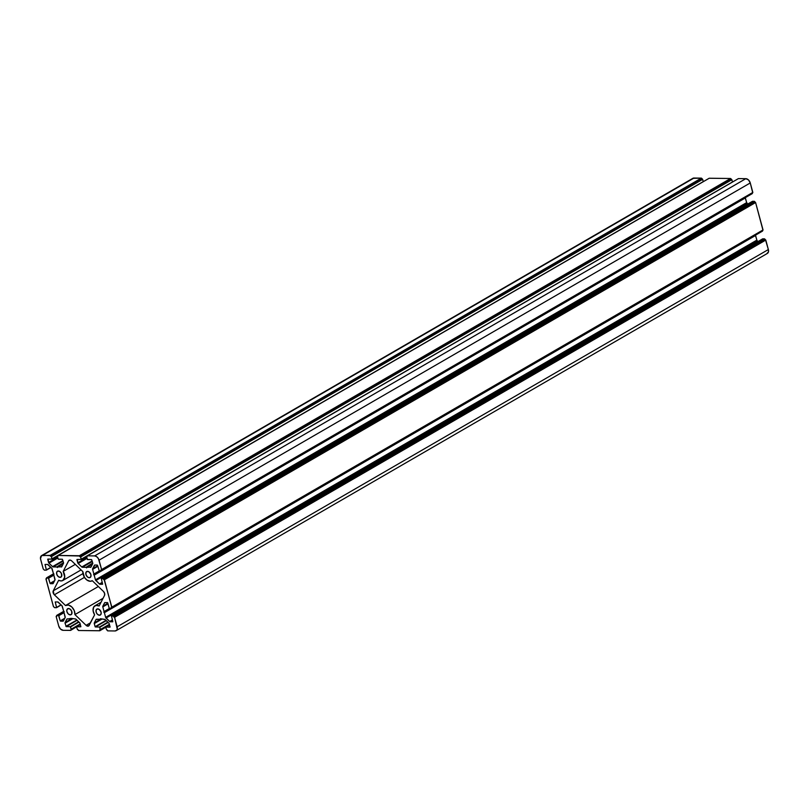 <?xml version="1.0" encoding="UTF-8"?>
<svg xmlns="http://www.w3.org/2000/svg" width="809" height="809" viewBox="0 0 809 809"><rect width="100%" height="100%" fill="white"/><g stroke="black" fill="none" stroke-linecap="round" stroke-linejoin="round"><path stroke-width="1.21" d="M70.252 614.891A3.438 2.296 59.9 0 1 67.117 612.271A3.438 2.296 59.9 0 1 67.663 608.722A3.438 2.296 59.9 0 1 68.522 608.51A3.438 2.296 59.9 0 1 71.667 611.129A3.438 2.296 59.9 0 1 71.111 614.668A3.438 2.296 59.9 0 1 70.252 614.891L71.758 613.97L71.657 611.108L70.049 609.066L68.057 608.56L66.844 609.895L66.904 611.665L68.249 613.93L70.252 614.891M60.058 577.363A3.438 2.296 59.9 0 1 56.923 574.744A3.438 2.296 59.9 0 1 57.469 571.205A3.438 2.296 59.9 0 1 58.329 570.982A3.438 2.296 59.9 0 1 61.474 573.601A3.438 2.296 59.9 0 1 60.918 577.151A3.438 2.296 59.9 0 1 60.058 577.363L61.565 576.453L61.464 573.581L59.856 571.538L57.864 571.043L56.822 571.902L56.711 574.147L58.056 576.413L60.058 577.363M89.273 577.727A3.438 2.296 59.9 0 1 86.128 575.108A3.438 2.296 59.9 0 1 86.684 571.558A3.438 2.296 59.9 0 1 87.544 571.346A3.438 2.296 59.9 0 1 90.679 573.965A3.438 2.296 59.9 0 1 90.133 577.515A3.438 2.296 59.9 0 1 89.273 577.727L90.739 576.878L89.273 577.727L90.77 576.817L90.891 574.562L89.061 571.902L87.069 571.397L85.855 572.742L86.138 575.128L87.746 577.171L89.273 577.727M99.467 615.245A3.438 2.296 59.9 0 1 96.322 612.625A3.438 2.296 59.9 0 1 96.878 609.086A3.438 2.296 59.9 0 1 97.737 608.864A3.438 2.296 59.9 0 1 100.872 611.483A3.438 2.296 59.9 0 1 100.326 615.032A3.438 2.296 59.9 0 1 99.467 615.245L100.973 614.334L101.085 612.089L99.264 609.42L97.262 608.924L96.059 610.259L96.332 612.646L97.454 614.294L99.467 615.245M87.878 626.176L89.172 625.428L87.878 626.176A3.034 2.022 59.9 0 1 86.108 625.337L74.934 614.587L103.056 598.296L74.934 614.587L86.108 625.337L90.537 622.768L86.108 625.337L88.656 625.974A3.034 2.022 59.9 0 1 87.878 626.176M89.202 625.377A3.034 2.022 59.9 0 1 88.636 625.984L94.602 614.83A7.281 4.864 59.9 0 1 94.956 605.759A7.281 4.864 59.9 0 1 99.143 605.951L104.533 595.414L99.143 605.951L95.877 605.395L93.581 607.235L93.106 610.815L94.602 614.83L89.202 625.377M61.029 580.933A7.281 4.864 59.9 0 1 58.652 580.275L53.263 590.813L58.652 580.275L61.029 580.933A7.281 4.864 59.9 0 0 62.839 580.478L61.029 580.933M92.277 580.69L103.451 591.44A3.034 2.022 59.9 0 1 104.533 595.414L104.634 593.432L103.451 591.44L92.277 580.69L90.244 581.287A7.281 4.864 59.9 0 1 82.862 571.639L71.688 560.9L82.862 571.639L84.439 577.373L54.345 594.797A3.034 2.022 59.9 0 1 53.263 590.813L82.953 573.611L53.263 590.813L53.95 594.362L65.519 605.536A7.281 4.864 59.9 0 1 65.741 605.395A7.281 4.864 59.9 0 1 71.94 607.104A7.281 4.864 59.9 0 1 74.934 614.587L74.246 610.583L71.809 606.972L68.502 605.061L65.519 605.536L54.345 594.797L84.439 577.363L86.816 579.972L90.244 581.287A7.281 4.864 59.9 0 0 92.054 580.832L92.287 580.7A7.281 4.864 59.9 0 1 92.054 580.832M104.583 602.796L104.583 602.796A1.011 0.678 59.9 0 1 105.018 602.553L107.749 602.867L109.164 608.075L107.546 602.604L104.755 602.624L102.834 606.224L104.573 602.826M62.829 580.478L64.73 577.13L63.193 571.397L68.593 560.859L69.978 560.061L68.593 560.859A3.034 2.022 59.9 0 1 69.159 560.243A3.034 2.022 59.9 0 1 71.688 560.9L70.353 560.111L68.826 560.516L63.193 571.397L75.308 564.379L63.193 571.397A7.281 4.864 59.9 0 1 62.839 580.478L81.072 569.92M56.569 607.62L55.234 601.957L56.579 607.428L61.039 604.849L56.519 607.69L54.688 607.68L53.404 606.457L45.961 579.062L46.548 578.526L45.971 578.86L53.455 606.558L54.597 607.66L56.438 607.701L61.16 604.97L56.519 607.69M46.437 578.132L46.619 578.789L46.507 577.869L53.647 573.763L46.588 577.848L48.338 577.879L46.437 578.132M53.748 574.744L48.338 577.879L53.849 575.138L48.631 578.162L50.047 583.36L48.338 577.879L53.748 574.744M54.587 580.731L50.047 583.36L54.587 580.731M50.34 583.653L54.264 581.378L50.34 583.653L52.777 583.683L50.34 583.653M53.222 583.41A1.011 0.678 59.9 0 1 52.777 583.683L54.961 580.002L53.222 583.41M54.992 579.345A1.011 0.678 59.9 0 1 54.961 580.002L53.728 574.673L54.992 579.345M54.011 574.107L53.728 574.673L53.414 573.541L54.011 574.107M52.15 568.869L53.414 573.541L51.756 568.201A1.011 0.678 59.9 0 1 52.15 568.869M51.756 568.201L47.549 564.449A1.011 0.678 59.9 0 1 48.146 564.733L51.756 568.201M47.549 564.449L45.041 564.439L47.549 564.449M46.376 570.102L50.987 567.463L46.376 570.102L45.041 564.439L46.386 569.9L50.846 567.321L46.325 570.163L44.495 570.163L43.211 568.929L40.642 559.454A4.551 3.034 59.9 0 1 41.643 555.561A4.551 3.034 59.9 0 1 42.776 555.277L693.98 178.041A4.551 3.034 -120.1 0 0 692.848 178.324L41.643 555.561M46.325 570.163L44.404 570.143L43.211 568.929L40.48 558.635L41.603 555.581L50.158 555.368L701.363 178.132L693.98 178.041L42.776 555.277L50.451 555.652L701.363 178.132L50.158 555.368L701.656 178.415L701.828 179.072L50.623 556.309L50.451 555.652L50.623 556.309L702.343 179.082L50.623 556.309L51.432 556.592L702.343 179.082L51.139 556.309L702.637 179.365L703.254 181.61L52.049 558.847L51.432 556.592L51.907 559.13L47.852 559.08L51.978 559.11L57.884 555.662M692.817 178.344L701.443 178.152L702.596 179.254L703.254 181.61L52.039 559.049M47.711 559.353L48.186 559.08L48.56 562.488L47.711 559.353M57.581 557.259L48.56 562.488L57.581 557.259M48.955 563.155A1.011 0.678 59.9 0 1 48.56 562.488L48.955 563.155L57.793 558.028L48.955 563.155L52.565 566.624L48.955 563.155M62.96 560.597L52.565 566.624L62.96 560.597M53.151 566.907A1.011 0.678 59.9 0 1 52.565 566.624L53.151 566.907L63.112 561.133L53.151 566.907L56.792 566.947L53.151 566.907M63.567 563.024L56.792 566.947L63.527 562.67A1.011 0.678 59.9 0 1 63.496 563.327L63.567 563.024M57.388 567.514L56.792 566.947L57.388 567.514L57.672 566.957L57.388 567.514M63.314 563.691L57.672 566.957L63.314 563.691M61.747 566.755L57.672 566.957L61.747 566.755A1.011 0.678 59.9 0 1 61.312 566.998L63.496 563.327L61.757 566.735M63.527 562.67L62.384 559.252L63.527 562.67M57.995 556.117L57.409 556.562L58.238 559.181L62.384 559.252L58.329 559.201L57.419 556.673L57.965 555.48L709.119 178.304M57.49 556.41L58.046 555.459L79.363 555.722L730.567 178.496L709.25 178.233L58.046 555.459L79.656 556.005L730.567 178.496L79.363 555.722L730.861 178.779L731.043 179.436L79.838 556.663L79.656 556.005L79.838 556.663L731.558 179.436L79.838 556.663L80.647 556.956L731.558 179.436L80.354 556.673L731.852 179.719L732.458 181.974L81.254 559.211L80.647 556.956L81.112 559.484L77.057 559.434L81.193 559.464L87.099 556.026M57.965 555.48L709.169 178.253L730.567 178.496L731.801 179.618L732.458 181.974L81.244 559.403M76.916 559.717L77.391 559.444L77.765 562.842L76.916 559.717M86.796 557.613L77.765 562.842L86.796 557.613M78.16 563.509A1.011 0.678 59.9 0 1 77.765 562.842L78.16 563.509L87.008 558.392L78.16 563.509L81.77 566.978L78.16 563.509M92.175 560.95L81.77 566.978L92.175 560.95M82.366 567.261A1.011 0.678 59.9 0 1 81.77 566.978L82.366 567.261L92.327 561.497L82.366 567.261L86.007 567.311L82.366 567.261M92.782 563.377L86.007 567.311L92.742 563.034A1.011 0.678 59.9 0 1 92.711 563.691L92.782 563.388M86.593 567.878L86.007 567.311L86.593 567.878L86.887 567.321L86.593 567.878M92.519 564.055L86.887 567.321L92.519 564.055M90.952 567.109L86.887 567.321L90.952 567.109A1.011 0.678 59.9 0 1 90.527 567.362L92.711 563.691L90.962 567.099M92.742 563.034L91.599 559.616L92.742 563.034M87.21 556.471L86.624 556.926L87.362 559.484L91.599 559.616L87.544 559.565L86.634 557.027L87.18 555.844L738.324 178.668M86.694 556.774L87.251 555.823L94.633 555.914L745.837 178.678L738.455 178.587L87.251 555.823L94.633 555.914A4.551 3.034 59.9 0 1 99.062 560.172L750.267 182.945A4.551 3.034 -120.1 0 0 745.837 178.678L94.633 555.914L96.645 556.653L98.374 558.554L101.631 569.647L752.835 192.421L750.267 182.945L99.062 560.172L101.631 569.647L100.983 569.92L752.774 192.673L101.621 569.849M752.218 193.624L752.259 192.977L101.155 570.578L100.983 569.92L101.095 570.841L99.264 570.841L101.095 570.841L752.36 193.351L101.145 570.78M99.264 570.841L97.555 565.349L99.264 570.841M97.262 565.066L94.825 565.036L97.262 565.066M94.38 565.299A1.011 0.678 59.9 0 1 94.825 565.036L92.641 568.707L94.38 565.299M97.677 565.784L92.641 568.707L97.677 565.784M92.61 569.364A1.011 0.678 59.9 0 1 92.641 568.707L92.61 569.364L97.828 566.34L92.61 569.364L93.874 574.046L92.61 569.364M99.406 570.841L93.874 574.046L99.406 570.841M100.073 570.851L93.591 574.602L100.073 570.851M745.18 197.73L94.178 575.169L93.591 574.602L94.178 575.169L745.382 197.932L746.656 202.614L95.452 579.841L94.178 575.169L95.452 579.841L746.656 202.614A1.011 0.678 -120.1 0 0 747.051 203.281L95.846 580.508A1.011 0.678 59.9 0 1 95.452 579.841L99.456 583.977L102.187 582.399L99.456 583.977L100.043 584.26A1.011 0.678 59.9 0 1 99.456 583.977L95.846 580.508L747.051 203.281L747.819 204.02L746.656 202.614L745.18 197.73M102.338 582.935L100.043 584.26L102.561 584.27L100.043 584.26L102.338 582.935M752.481 201.31L101.277 578.546L102.622 584.017L101.277 578.546L752.431 201.37M101.277 578.546L103.107 578.546L754.312 201.32L752.562 201.299L101.358 578.526L103.4 578.829L754.312 201.32L103.107 578.546L103.582 579.487L754.787 202.26L754.605 201.603L103.4 578.829L104.088 579.497L755.293 202.26L103.582 579.487L104.391 579.78L755.596 202.543L104.088 579.497L111.834 607.175L763.039 229.938L755.596 202.543L104.391 579.78L111.763 607.428L762.968 230.201L755.596 202.543L754.403 201.34L752.481 201.32M111.814 607.377L762.968 230.201L111.763 607.428M111.288 608.358L762.553 231.071L762.462 230.494L111.359 608.105L111.177 607.448L111.288 608.358L109.458 608.358L111.288 608.358L762.563 230.868L111.349 608.297M107.87 603.312L102.834 606.224L107.87 603.312M102.804 606.892A1.011 0.678 59.9 0 1 102.834 606.224L102.804 606.892L108.022 603.868L102.804 606.892L104.068 611.564L102.804 606.892M109.599 608.358L104.068 611.564L109.599 608.358M110.267 608.368L103.785 612.12L110.267 608.368M755.373 235.257L104.381 612.686L103.785 612.12L104.381 612.686L755.586 235.459L756.85 240.131L105.645 617.368L104.381 612.686L105.645 617.368L756.85 240.131A1.011 0.678 -120.1 0 0 757.244 240.799L106.04 618.036A1.011 0.678 59.9 0 1 105.645 617.368L109.65 621.504L112.38 619.916L109.65 621.504L110.246 621.787A1.011 0.678 59.9 0 1 109.65 621.504L106.04 618.036L757.244 240.799L758.013 241.537L757.002 240.495L755.373 235.257M112.532 620.463L110.246 621.787L112.754 621.797L110.246 621.787L112.532 620.463M766.841 253.652L768.449 251.882L768.358 249.546L117.153 626.783A4.551 3.034 59.9 0 1 116.152 630.676L767.357 253.439A4.551 3.034 -120.1 0 0 768.358 249.546L765.789 240.071L114.585 617.307L117.153 626.783L768.358 249.546L765.496 239.788L114.291 617.024L765.789 240.071L764.98 239.777L113.776 617.014L765.496 239.788L764.798 239.12L113.594 616.357L113.776 617.014L764.98 239.777L764.505 238.837L113.594 616.357L764.798 239.12L762.756 238.817L111.551 616.053L113.3 616.074L764.505 238.837L762.675 238.837L111.47 616.074L112.825 621.534L111.47 616.074L762.624 238.898M116.152 630.676A4.551 3.034 59.9 0 1 115.02 630.959L107.637 630.868L107.172 629.928L107.637 630.868L115.02 630.959L116.648 630.272L117.244 629.119L114.585 617.307L113.391 616.094L111.47 616.074M106.657 629.918L105.746 627.39L106.657 629.918M105.817 627.127L110.105 626.985L109.084 623.385L105.231 619.613L100.407 618.713L100.124 619.279L96.038 619.502A1.011 0.678 59.9 0 1 96.483 619.229L100.124 619.279L100.407 618.713L104.644 619.33A1.011 0.678 59.9 0 1 105.231 619.613L108.841 623.082A1.011 0.678 59.9 0 1 109.235 623.749L110.024 627.137L105.888 627.106L109.569 624.973L105.817 627.127L109.569 624.973M96.038 619.502L94.299 622.9L100.832 619.118L94.299 622.9L94.269 623.567A1.011 0.678 59.9 0 1 94.299 622.9L96.038 619.502M101.641 619.289L94.269 623.567L95.118 626.692L106.03 620.372L95.24 626.894L94.269 623.567L101.641 619.289M100.367 629.756L99.558 627.046L95.411 626.975L106.323 620.655L95.411 626.975L99.467 627.026L107.88 622.151L99.467 627.026L108.173 622.434L99.76 627.309L100.377 629.564L109.397 624.336L99.719 629.837L99.901 630.494L109.549 624.902L99.831 630.747L78.433 630.504L77.957 629.564L78.433 630.504L99.75 630.767L99.719 629.837L109.437 624.508M99.881 630.696L105.736 627.309M77.442 629.564L76.542 627.026L77.442 629.564M71.152 629.402L80.233 624.164L71.152 629.402L80.182 623.972L71.162 629.2L70.545 626.955L78.958 622.081L70.545 626.955L78.665 621.797L70.252 626.672L66.196 626.621L65.054 623.203A1.011 0.678 59.9 0 1 65.084 622.546L66.834 619.138L65.054 623.203L72.426 618.936L65.054 623.203L66.196 626.621L77.108 620.301L66.196 626.621L70.252 626.672L71.162 629.2L70.676 630.332L76.602 626.763L80.87 626.712L79.869 623.031L75.733 619.047L71.202 618.359L66.834 619.138A1.011 0.678 59.9 0 1 67.268 618.875L70.909 618.915L71.202 618.359L75.429 618.966A1.011 0.678 59.9 0 1 76.026 619.249L79.636 622.718A1.011 0.678 59.9 0 1 80.03 623.385L80.809 626.773L76.683 626.742L80.364 624.619L76.602 626.763L80.364 624.619M65.084 622.546L71.617 618.764L65.084 622.546M65.903 626.328L76.815 620.018L65.903 626.328M71.101 629.463L80.334 624.538L70.616 630.393L63.163 630.322A4.551 3.034 59.9 0 1 58.733 626.055L56.165 616.579L56.741 616.053L56.145 616.478L58.733 626.055L60.503 629.058L63.163 630.322L70.676 630.332M56.64 615.649L56.812 616.306L56.701 615.396L63.84 611.28L56.782 615.376L58.531 615.396L56.64 615.649M63.941 612.261L58.531 615.396L64.042 612.656L58.824 615.679L60.24 620.887L58.531 615.396L63.941 612.261M64.781 618.258L60.24 620.887L64.781 618.258M60.533 621.17L64.457 618.905L60.533 621.17L62.971 621.201L60.533 621.17M63.415 620.928A1.011 0.678 59.9 0 1 62.971 621.201L65.155 617.53L63.415 620.928M65.185 616.873A1.011 0.678 59.9 0 1 65.155 617.53L63.921 612.191L65.185 616.873M64.204 611.634L63.921 612.191L63.618 611.068L64.204 611.634M62.344 606.386L63.618 611.068L61.949 605.719A1.011 0.678 59.9 0 1 62.344 606.386M61.949 605.719L57.752 601.967A1.011 0.678 59.9 0 1 58.339 602.25L61.949 605.719M57.752 601.967L55.234 601.957L57.752 601.967M87.18 555.844L738.384 178.607L745.837 178.678L748.497 179.942L750.267 182.945L752.694 192.694M98.334 586.515L65.741 605.395M46.538 578.506L46.032 578.799M53.627 573.743L46.507 577.869M752.774 192.673L101.57 569.91M752.299 193.604L101.095 570.841M109.448 624.528L100.306 629.827M56.741 616.023L56.226 616.327M63.82 611.27L56.701 615.396M101.054 602.23L94.966 605.749"/></g></svg>
